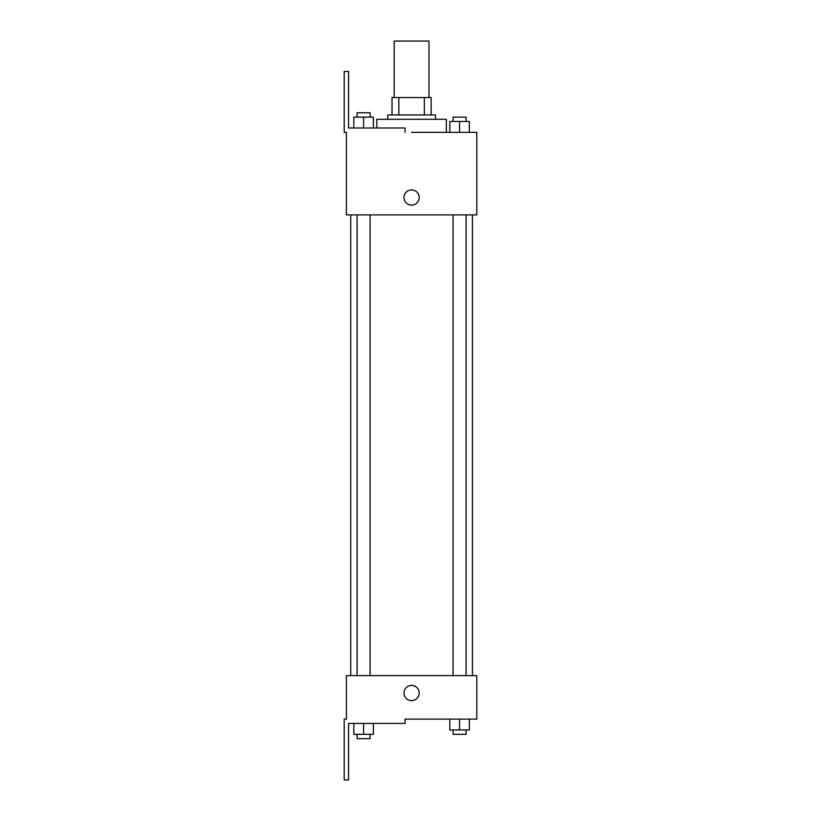 <?xml version="1.0" encoding="UTF-8"?>
<svg xmlns="http://www.w3.org/2000/svg" width="821" height="821" viewBox="0 0 821 821"><rect width="100%" height="100%" fill="white"/><g stroke="black" fill="none" stroke-linecap="round" stroke-linejoin="round"><path stroke-width="1.23" d="M428.973 97.555L428.973 41.05L394.203 41.05L394.203 97.555M398.832 114.94L398.832 97.555L392.028 97.555L392.028 114.94L392.028 97.555M398.832 97.555L431.148 97.555L431.148 114.94M424.344 114.94L424.344 97.555M387.676 119.291L387.676 114.94L435.489 114.94L435.489 119.291M459.575 132.325L459.575 121.457L449.795 121.457L449.795 132.325L446.357 132.325L446.357 119.291L376.818 119.291L376.818 127.984M411.588 132.325L476.785 132.325L469.355 132.325L469.355 121.457L459.575 121.457M403.983 197.522A7.605 7.605 0 0 1 415.385 190.934A7.605 7.605 0 0 1 415.385 204.111A7.605 7.605 0 0 1 403.983 197.522M405.071 132.325L405.071 127.984L348.566 127.984L348.566 71.478L344.215 71.478L344.215 132.325L346.39 132.325L346.39 214.907L476.785 214.907L476.785 132.325M346.39 675.632L476.785 675.632L476.785 719.104L405.071 719.104L405.071 723.445L348.566 723.445L348.566 779.95L344.215 779.95L344.215 719.104L346.39 719.104L346.39 675.632M403.983 693.016A7.605 7.605 0 0 1 415.385 686.438A7.605 7.605 0 0 1 415.385 699.605A7.605 7.605 0 0 1 403.983 693.016M449.795 719.104L449.795 729.961L469.355 729.961L469.355 719.104L469.355 729.961M459.575 729.961L459.575 719.104M466.092 729.961L466.092 734.313L453.048 734.313L453.048 729.961M353.82 723.445L353.82 734.313L373.381 734.313L373.381 723.445L373.381 734.313M363.6 734.313L363.6 723.445M370.117 734.313L370.117 738.654L357.084 738.654L357.084 734.313M469.355 132.325L469.355 121.457M466.092 121.457L466.092 117.116L453.048 117.116L453.048 121.457M353.82 127.984L353.82 117.116L373.381 117.116L373.381 127.984L373.381 117.116M363.6 127.984L363.6 117.116M370.117 117.116L370.117 112.764L357.084 112.764L357.084 117.116M472.434 675.632L472.434 214.907M350.731 675.632L350.731 214.907M453.048 214.907L453.048 675.632M466.092 214.907L466.092 675.632M370.117 675.632L370.117 214.907M357.084 675.632L357.084 214.907"/></g></svg>
